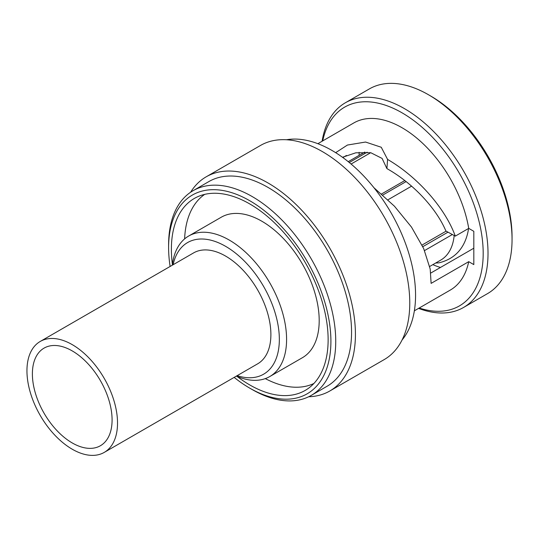 <?xml version="1.0" encoding="UTF-8"?>
<svg xmlns="http://www.w3.org/2000/svg" width="539" height="539" viewBox="0 0 539 539"><rect width="100%" height="100%" fill="white"/><g stroke="black" fill="none" stroke-linecap="round" stroke-linejoin="round"><path stroke-width="0.81" d="M112.085 419.935A56.359 32.535 60 0 1 100.416 445.733A56.359 32.535 60 0 1 56.986 430.634A56.359 32.535 60 0 1 32.387 373.918A56.359 32.535 -120 0 1 44.057 348.12A56.359 32.535 -120 0 1 87.486 363.219A56.359 32.535 -120 0 1 112.085 419.935M104.256 452.389A64.047 36.975 60 0 0 117.522 423.068A64.047 36.975 -120 0 0 89.568 358.617A64.047 36.975 -120 0 0 40.216 341.463A64.047 36.975 -120 0 0 26.95 370.778A64.047 36.975 60 0 0 54.904 435.229A64.047 36.975 60 0 0 104.256 452.389L257.622 363.845A64.047 36.975 60 0 0 270.888 334.524A64.047 36.975 60 0 0 242.934 270.073A64.047 36.975 60 0 0 193.582 252.912L40.216 341.463M173.12 264.73A75.999 43.875 60 0 1 231.42 250.049A75.999 43.875 60 0 1 279.343 339.402A75.999 43.875 60 0 1 237.167 375.656M172.312 265.195A81.12 46.839 60 0 1 188.663 236.035A81.12 46.839 60 0 1 251.181 257.763A81.12 46.839 60 0 1 286.586 339.402A81.12 46.839 60 0 1 269.79 376.539A81.12 46.839 60 0 1 236.351 376.121M188.663 236.035L221.273 217.21A81.12 46.839 60 0 1 283.784 238.939A81.12 46.839 60 0 1 319.196 320.577A81.12 46.839 60 0 1 302.392 357.714L269.79 376.539M204.705 194.37A109.302 63.103 -120 0 0 184.621 238.885M313.887 383.485A109.302 63.103 60 0 1 265.296 378.614M172.406 264.379A110.839 63.993 60 0 1 171.382 249.186A110.839 63.993 60 0 1 194.336 198.446A110.839 63.993 60 0 1 279.748 228.138A110.839 63.993 60 0 1 328.13 339.685A110.839 63.993 60 0 1 305.175 390.425A110.839 63.993 60 0 1 237.106 376.444M234.162 377.388A114.767 66.263 -120 0 0 249.752 388.141A114.767 66.263 -120 0 0 330.906 341.288A114.767 66.263 -120 0 0 249.752 200.73A114.767 66.263 -120 0 0 168.606 247.583A114.767 66.263 -120 0 0 170.115 266.461M252.144 389.522A118.182 68.231 -120 0 0 252.171 389.535L249.752 388.141L252.171 389.535A118.182 68.231 -120 0 0 311.259 395.39A118.182 68.231 -120 0 0 329.376 300.688A118.182 68.231 -120 0 0 252.171 196.546A118.182 68.231 -120 0 0 193.083 190.691A118.182 68.231 -120 0 0 168.606 244.794A118.182 68.231 -120 0 0 168.613 246.202M193.083 190.691L208.903 181.555A118.182 68.231 60 0 1 267.991 187.41A118.182 68.231 60 0 1 345.196 291.552A118.182 68.231 60 0 1 327.079 386.254L311.259 395.39M308.672 396.758A123.647 71.391 -120 0 0 329.814 390.991A123.647 71.391 -120 0 0 348.767 291.909A123.647 71.391 -120 0 0 267.991 182.95A123.647 71.391 -120 0 0 206.167 176.826A123.647 71.391 -120 0 0 190.604 192.248M329.814 390.991L384.159 359.614A123.647 71.391 -120 0 0 403.111 260.532A123.647 71.391 -120 0 0 322.335 151.574A123.647 71.391 -120 0 0 260.512 145.449L206.167 176.826M286.458 139.749A118.182 68.231 60 0 1 331.997 150.462A118.182 68.231 60 0 1 405.443 243.325A118.182 68.231 60 0 1 402.067 339.988M373.978 187.761L394.46 206.228L411.486 227.081L423.688 248.594L430.196 269.042L431.112 283.379L468.728 261.664A96.494 55.712 60 0 1 450.281 290.083L414.356 310.821M440.484 267.452A83.943 48.463 60 0 1 432.851 264.649M430.802 273.037L473.815 248.209M335.669 152.672L347.419 145.045L365.563 142.04L381.255 147.262L387.581 159.416C417.866 177.041 445.254 208.29 455.3 236.122L445.908 231.022C436.287 208.202 412.82 183.112 386.914 168.606L382.084 158.412L370.771 152.719L355.861 152.786L342.481 157.273M342.858 157.55L346.456 155.475M455.3 236.122L468.728 228.374L473.815 231.312L473.815 264.602L468.728 261.664M419.214 308.018A114.767 66.263 -120 0 0 482.728 243.129A114.767 66.263 -120 0 0 402.033 112.813A114.767 66.263 -120 0 0 322.726 140.888M468.728 228.374A96.494 55.712 -120 0 0 421.303 142.06A96.494 55.712 -120 0 0 353.793 122.953L317.869 143.691M418.581 308.382A118.182 68.231 -120 0 0 463.54 307.473A118.182 68.231 -120 0 0 481.657 212.77A118.182 68.231 -120 0 0 404.452 108.629A118.182 68.231 -120 0 0 345.358 102.774A118.182 68.231 -120 0 0 322.086 141.252M345.358 102.774L369.39 88.901A118.182 68.231 60 0 1 428.485 94.749L428.485 94.749A118.182 68.231 60 0 1 512.05 239.491A118.182 68.231 60 0 1 487.573 293.593L463.54 307.473M512.05 239.491L512.05 236.709A114.767 66.263 60 0 0 430.897 96.144L428.512 94.77M359.122 155.367L359.122 152.308M386.914 168.606L387.581 159.416M381.565 193.966L404.776 180.565M351.084 164.031L370.697 152.705M349.272 162.522L367.167 152.187M422.044 245.05L446.137 231.143M387.992 199.78L411.587 186.157M406.089 181.596L382.805 195.037M454.182 235.509A65.751 37.959 60 0 1 440.828 260.041L429.684 266.475M424.55 250.574L452.362 234.519M422.67 246.363A59.775 34.509 -120 0 0 423.048 246.552M447.997 232.147L422.819 246.68M435.667 263.019L438.739 262.891C454.195 259.178 463.863 249.193 467.751 232.942A65.751 37.959 60 0 0 468.526 228.489M168.606 247.583L168.606 244.794M430.897 96.144L428.485 94.749M348.221 161.666L364.863 152.052"/></g></svg>
